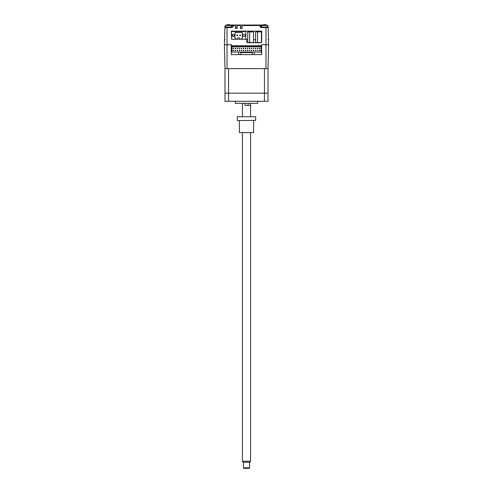 <?xml version="1.0" encoding="UTF-8"?>
<svg xmlns="http://www.w3.org/2000/svg" width="493" height="493" viewBox="0 0 493 493"><rect width="100%" height="100%" fill="white"/><g stroke="black" fill="none" stroke-linecap="round" stroke-linejoin="round"><path stroke-width="0.74" d="M247.739 31.903L249.68 31.903L249.68 42.577L247.739 42.577L247.739 31.903M261.444 42.398L261.444 31.879L255.608 31.879L255.608 42.558L257.549 42.558L257.549 31.879M261.247 42.558L257.549 42.558M241.471 39.261L241.342 38.904L242.346 38.041L242.346 32.55L235.025 32.55L235.025 38.041L236.03 38.904L235.9 39.261L231.568 39.261L231.568 31.534L245.804 31.534L245.804 39.261L241.471 39.261M232.899 34.374A1.115 1.115 -90 0 0 232.228 35.397A1.115 1.115 90 0 1 233.349 34.282A1.115 1.115 90 0 1 234.465 35.397A1.115 1.115 90 0 1 233.349 36.519A1.115 1.115 90 0 1 232.228 35.397L232.228 35.397A1.115 1.115 -90 0 0 232.899 36.42M243.573 34.374A1.115 1.115 -90 0 0 242.907 35.397A1.115 1.115 90 0 1 244.023 34.282A1.115 1.115 90 0 1 245.144 35.397A1.115 1.115 90 0 1 244.023 36.519A1.115 1.115 90 0 1 242.907 35.397L242.907 35.397A1.115 1.115 -90 0 0 243.573 36.42M238.791 37.739L238.587 37.739A1.017 1.017 -90 0 0 237.571 38.756L237.571 39.261L239.808 39.261L239.808 38.756A1.017 1.017 90 0 0 238.791 37.739A1.017 1.017 90 0 1 239.808 38.756L239.808 39.157L241.293 39.157M237.571 39.157L236.079 39.157L235.025 38.041L235.025 32.55L242.346 32.55M231.568 39.157L231.316 31.127L261.715 31.127L261.715 41.702L260.698 42.718L247.535 42.718L246.518 41.702L246.518 39.157L245.804 39.157L245.804 31.534M239.703 35.145L239.703 35.65L239.703 35.145L240.516 35.145L239.703 35.145M240.516 35.145L240.516 35.65L240.516 35.145M239.703 35.65L240.516 35.65L239.703 35.65M237.669 35.65L237.669 35.145L236.856 35.145L236.856 35.65L237.669 35.65L237.669 35.145M227.026 68.644L227.026 44.752L224.37 44.752L224.993 68.644L268.007 68.644L268.63 44.752L261.567 44.752L261.752 54.612L254.277 54.612L254.277 52.073L261.093 52.073L261.093 46.786L231.907 46.786L231.907 52.073L238.723 52.073L238.723 54.612L252.243 54.612L252.243 52.578L240.757 52.578L240.757 54.612L240.757 53.139M235.062 48.715L235.568 48.715L235.062 48.715L235.062 48.209L235.568 48.209L235.568 48.715M237.096 48.715L237.096 48.209L237.601 48.209L237.601 48.715L237.096 48.715M239.13 48.715L239.635 48.715L239.13 48.715L239.13 48.209L239.635 48.209L239.635 48.715M239.635 50.243L239.635 50.748L239.13 50.748L239.13 50.243L239.635 50.243L239.635 50.748M241.163 48.715L241.669 48.715L241.163 48.715L241.163 48.209L241.669 48.209L241.669 48.715M243.197 48.209L243.197 48.715L243.197 48.209L243.702 48.209L243.702 48.715L243.197 48.715M243.702 48.209L243.702 48.715M245.231 48.715L245.231 48.209L245.736 48.209L245.736 48.715L245.231 48.715M245.231 50.243L245.231 50.748L245.231 50.243L245.736 50.243L245.736 50.748L245.231 50.748L245.736 50.748M247.264 48.715L247.264 48.209L247.769 48.209L247.769 48.715L247.264 48.715M247.769 50.243L247.769 50.748L247.264 50.748L247.264 50.243L247.769 50.243L247.769 50.748M249.298 48.209L249.298 48.715L249.298 48.209L249.803 48.209L249.803 48.715L249.298 48.715M249.803 48.209L249.803 48.715M251.331 48.715L251.837 48.715L251.331 48.715L251.331 48.209L251.837 48.209L251.837 48.715M253.365 48.715L253.87 48.715L253.365 48.715L253.365 48.209L253.87 48.209L253.87 48.715M253.365 50.243L253.365 50.748L253.365 50.243L253.87 50.243L253.87 50.748L253.365 50.748M255.399 48.715L255.399 48.209L255.904 48.209L255.904 48.715L255.399 48.715M257.432 48.715L257.938 48.715L257.432 48.715L257.432 48.209L257.938 48.209L257.938 48.715M259.466 50.243L259.971 50.243L259.971 50.748L259.466 50.748L259.466 50.243M259.466 48.209L259.971 48.209L259.971 48.715L259.466 48.715L259.466 48.209M257.432 50.243L257.938 50.243L257.938 50.748L257.432 50.748L257.432 50.243M255.399 50.243L255.904 50.243L255.904 50.748L255.399 50.748L255.399 50.243M251.331 50.243L251.837 50.243L251.837 50.748L251.331 50.748L251.331 50.243M249.298 50.243L249.803 50.243L249.803 50.748L249.298 50.748L249.298 50.243M243.197 50.243L243.702 50.243L243.702 50.748L243.197 50.748L243.197 50.243M241.163 50.243L241.669 50.243L241.669 50.748L241.163 50.748L241.163 50.243M237.096 50.243L237.601 50.243L237.601 50.748L237.096 50.748L237.096 50.243M235.062 50.243L235.568 50.243L235.568 50.748L235.062 50.748L235.062 50.243M233.029 50.243L233.534 50.243L233.534 50.748L233.029 50.748L233.029 50.243M233.029 48.209L233.534 48.209L233.534 48.715L233.029 48.715L233.029 48.209M261.752 45.972L231.248 45.972L231.248 54.612L238.723 54.612M254.277 52.073L238.723 52.073M240.757 54.612L254.277 54.612M252.243 53.139L252.243 54.612M250.721 52.578L242.279 52.578M253.575 31.903L253.575 42.577L253.575 31.903L249.68 31.903M253.575 42.577L249.68 42.577M231.47 44.752L231.47 45.769L261.567 45.769L261.567 44.752M266.805 25.137A2.034 2.034 0 0 1 268.05 26.382L267.57 26.548L268.167 27.004L268.63 44.752L268.007 68.644L268.007 93.152L224.993 93.152L224.993 101.287L228.555 101.287L228.555 93.152L224.993 93.152L224.993 68.644M227.026 44.752L231.248 44.752L231.248 45.972M261.752 54.612L231.248 54.612M264.445 68.644L264.445 101.287L228.555 101.287M228.555 68.644L228.555 93.152L268.007 93.152L268.007 101.287L264.445 101.287M235.315 101.287L235.315 103.32L257.685 103.32L257.685 101.287M244.953 103.32L244.953 105.354L250.567 105.354L248.047 105.354L248.047 103.32M250.567 116.539L250.567 103.32M242.433 116.539L242.433 103.32M231.316 25.531L233.041 25.519L233.041 26.536L232.536 26.548L232.536 25.531L232.536 26.548L232.024 27.06A0.505 0.505 0 0 0 232.388 26.912M235.537 25.026L237.164 25.026L237.164 28.582L235.537 28.582L235.537 25.026L230.459 25.026M242.045 28.582L240.418 28.582L240.418 25.026L242.045 25.026L242.045 28.582M240.418 27.06L242.045 27.06M242.045 25.026L259.99 25.026A0.505 0.505 0 0 1 260.495 25.531L261.715 25.531M242.045 25.519L260.495 25.531L260.495 26.548L259.99 26.536L259.99 25.026L262.572 25.026M267.656 26.782L267.674 27.06A0.505 0.505 0 0 1 268.18 27.553L268.167 27.004A2.034 2.034 0 0 0 268.05 26.382L268.167 27.004A2.034 2.034 0 0 0 268.05 26.382M224.401 44.752L224.981 26.382A2.034 2.034 0 0 0 224.863 27.004L224.851 27.553A0.505 0.505 0 0 1 225.356 27.06L225.621 26.228M232.505 36.137L232.536 34.633M232.585 31.534L232.591 31.127M234.175 36.155L234.193 34.664M234.237 31.534L234.243 31.127M255.608 39.668L253.575 39.668M247.739 39.668L246.518 39.668M258.788 31.127L258.8 31.879M260.44 31.127L260.452 31.879M224.506 40.654L224.537 39.415L225.048 39.409M267.982 39.409L268.494 39.415L268.525 40.654M265.974 68.644L265.986 27.553L268.18 27.553A0.505 0.505 0 0 0 267.674 27.06L261.007 27.06L260.495 26.548L261.715 26.548M224.863 27.004L225.375 26.782M233.041 26.536L232.024 27.553L232.024 27.06L225.356 27.06A0.505 0.505 0 0 0 224.851 27.553L227.045 27.553L227.045 44.752M225.621 26.548L224.981 26.382A2.034 2.034 0 0 1 226.225 25.137M233.041 25.026A0.505 0.505 0 0 0 232.536 25.531A0.505 0.505 0 0 1 233.041 25.026L233.041 25.519L235.537 25.519M235.537 26.955L237.164 26.955M237.164 25.026L240.418 25.026M231.316 27.06L231.316 25.488L225.621 25.488L225.621 27.06M229.904 24.829A5.078 4.918 90 0 0 229.134 24.662L228.912 24.662A5.078 1.251 90 0 1 229.109 24.829A4.936 4.141 156.9 0 0 228.518 24.829A5.078 1.251 -90 0 0 228.321 24.662L227.951 24.662A5.078 4.918 90 0 0 227.181 24.829A4.936 1.054 -120.8 0 0 227.1 24.816A4.936 1.054 -120.8 0 0 227.033 24.829A5.078 4.918 -90 0 1 227.803 24.662L228.019 24.662M228.469 24.773A5.078 1.251 90 0 1 228.61 24.662L228.986 24.662M267.409 27.06L267.409 25.488L261.715 25.488L261.715 27.06M265.998 24.829A5.078 4.918 90 0 0 265.228 24.662L265.012 24.662A5.078 1.251 90 0 1 265.203 24.829A4.936 4.141 156.9 0 0 264.612 24.829A5.078 1.251 -90 0 0 264.421 24.662L264.045 24.662A5.078 4.918 90 0 0 263.274 24.829A4.936 1.054 -120.8 0 0 263.194 24.816A4.936 1.054 -120.8 0 0 263.126 24.829A5.078 4.918 -90 0 1 263.897 24.662L264.119 24.662M264.562 24.773A5.078 1.251 90 0 1 264.71 24.662L265.08 24.662M250.567 461.232L249.982 462.249L243.018 462.249L242.433 461.232L250.567 461.232L250.567 132.808M249.55 467.845L249.039 468.35L243.961 468.35L243.45 467.845L249.55 467.845L249.55 462.249M253.618 132.605L239.382 132.605L253.618 132.605L253.618 120.606M239.382 132.605L239.382 120.606M255.651 120.403L237.349 120.606L255.651 120.403L255.651 116.742L237.349 116.742L237.349 120.403M255.651 116.742L237.349 116.742M232.536 26.548L231.316 26.548M267.409 26.228L267.409 26.548M237.164 27.004L235.537 27.004M265.986 27.06L265.986 27.553L261.007 27.553L259.99 26.536M261.007 27.553L261.007 27.06M237.164 25.519L240.418 25.519M232.024 27.553L227.045 27.553L227.045 27.06M227.23 24.773A5.084 5.084 0 0 0 225.621 25.488M231.316 25.488A5.084 5.084 0 0 0 229.707 24.773M263.324 24.773A5.084 5.084 0 0 0 261.715 25.488M267.409 25.488A5.084 5.084 0 0 0 265.801 24.773M242.433 461.232L242.433 132.808M243.45 467.845L243.45 462.249"/></g></svg>
